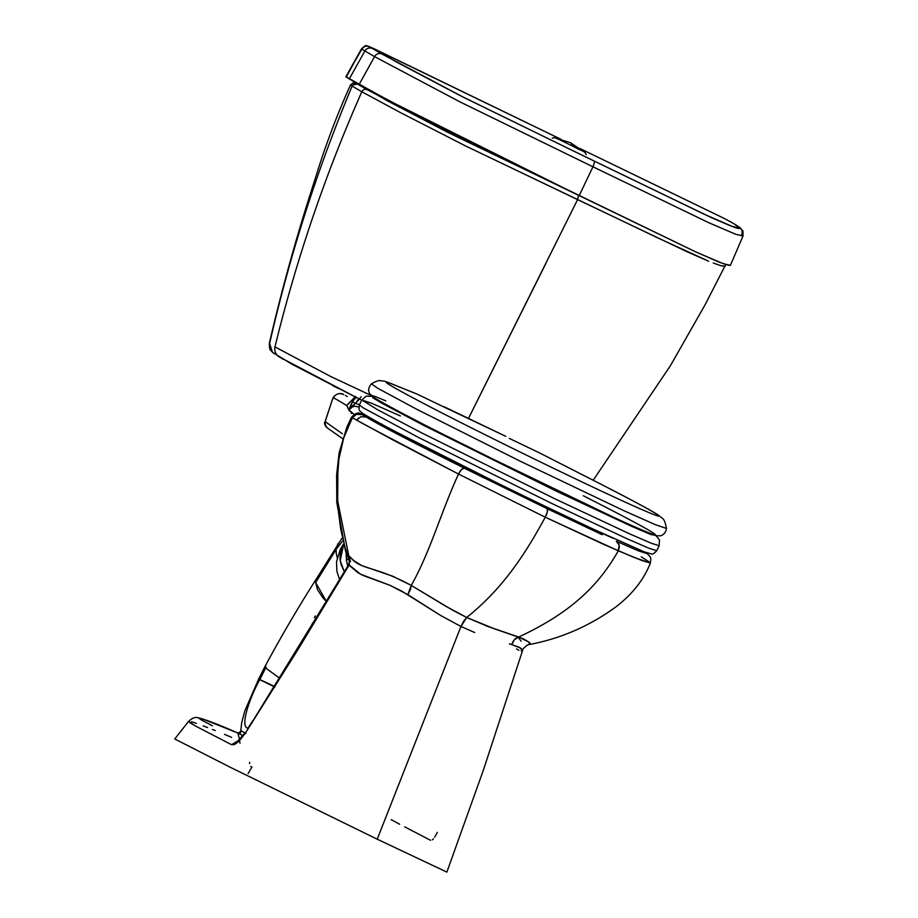<?xml version="1.0" encoding="UTF-8"?>
<svg xmlns="http://www.w3.org/2000/svg" width="918" height="918" viewBox="0 0 918 918"><rect width="100%" height="100%" fill="white"/><g stroke="black" fill="none" stroke-linecap="round" stroke-linejoin="round"><path stroke-width="1.38" d="M730.292 265.027L728.892 265.382L719.54 262.307L696.085 252.06L465.357 140.293L394.694 103.918L345.994 76.768M723.797 218.22A5.852 1.561 115.9 0 1 723.832 218.243L579.786 148.429L723.866 218.266L734.09 223.797L740.011 228.571L729.753 225.518L711.794 217.796L577.996 153.214L460.469 95.736L397.207 62.435L373.224 48.321M361.853 49.147C363.78 46.336 366.282 45.498 369.369 46.623L561.529 139.582L373.293 48.356A5.852 1.561 -64.1 0 0 373.259 48.333L367.051 45.9C366.282 45.005 364.423 46.003 361.497 48.883L361.853 49.147A5.852 5.646 -58.7 0 1 369.369 46.623L372.387 48.47C369.3 47.334 366.798 48.172 364.871 50.983L374.567 56.629A5.852 5.359 -60.6 0 1 381.842 53.967L372.387 48.47A5.852 5.646 121.3 0 0 364.871 50.983L361.853 49.147L345.879 76.756L361.497 48.883L346.281 77.066L349.299 78.902L364.871 50.983L361.853 49.147M730.235 221.49L730.613 221.708A5.852 5.646 -58.7 0 1 731.072 221.949L730.235 221.49M594.049 160.994C594.68 161.763 594.302 163.691 592.936 166.789L708.685 222.672L735.834 234.319L743.006 236.006L735.766 234.297L709.086 222.856L592.936 166.789C594.302 163.691 594.68 161.763 594.049 160.994L464.588 97.836L381.842 53.967A5.852 5.359 119.4 0 0 374.567 56.629L459.505 101.657L592.936 166.789L579.201 195.637L695.821 251.934L723.109 263.638L730.395 265.371L743.006 236.006L742.983 231.175L739.897 227.63A5.852 5.806 127.4 0 0 738.933 227.021C740.47 229.052 738.347 228.903 732.575 226.574L704.519 214.364L594.049 160.994M739.897 227.63L734.09 223.797A5.852 5.634 121.3 0 0 733.631 223.544L738.933 227.021A5.852 5.806 -52.6 0 1 741.687 234.549L743.006 236.006M723.832 218.243A5.852 1.561 115.9 0 1 723.866 218.266L579.774 148.429M364.871 50.983L349.299 78.902L359.076 84.582L374.567 56.629L364.871 50.983M374.567 56.629L359.076 84.582L444.943 130.104L579.201 195.637L592.936 166.789L459.734 101.772L374.567 56.629M583.297 495.743C635.21 522.147 659.113 535.24 655.004 535.022C645.836 532.291 613.614 517.695 558.339 491.222C451.312 440.032 330.388 377.069 385.778 400.879M371.446 383.816C365.938 390.506 370.275 394.086 370.195 394.258L374.728 398.01C382.829 403.415 424.208 425.16 475.168 450.52L614.383 517.649C659.491 538.292 656.6 535.469 658.24 535.837L659.939 535.768C660.019 536.261 665.802 534.62 666.445 528.435L655.291 524.648L623.62 510.557L520.299 461.238L416.485 409.141L377.734 388.257L371.446 383.816C376.185 381.131 379.306 380.109 380.832 380.74C384.034 381.383 381.704 379.582 398.171 386.467L398.814 386.765C375.485 377.023 384.757 383.116 426.629 405.045C467.4 426.239 525.888 455.099 566.417 474.503C607.544 494.263 648.854 513.323 657.196 515.732C666.732 518.75 635.577 501.687 588.059 477.658L588.461 477.865M540.415 453.354L588.059 477.658M509.479 438.483L540.254 453.262M440.651 405.423L505.6 436.268M447.261 408.59L444.427 406.881M397.964 386.386L416.783 393.948L447.927 408.923M372.674 396.61L372.88 397.781L381.945 403.243L423.737 425.424L556.893 491.417L631.504 526.301L651.126 534.62L655.303 535.251M352.328 412.985L351.364 413.49M188.592 721.422L195.224 725.897L231.588 744.716L235.719 743.787L239.552 740.562L245.519 732.92L298.098 649.359L349.173 564.937L360.544 574.22L390.058 585.351L401.499 590.974L440.686 615.496L460.962 626.466L463.739 621.004L466.711 617.481L445.689 606.213L411.275 585.42C430.588 550.823 439.825 515.331 458.484 474.032C439.825 515.331 430.588 550.823 411.275 585.42L452.654 610.218L466.711 617.481C502.226 588.989 524.235 555.883 545.258 517.213L618.273 550.789C620.04 546.474 619.386 543.272 616.322 541.207L635.749 549.721L646.823 553.531L639.135 551.11L616.322 541.207L619.168 545.189L618.273 550.789C596.057 590.377 564.914 615.347 518.704 637.035L487.94 626.512L466.711 617.481L460.962 626.466L440.686 615.496L407.821 594.635L410.369 589.677L411.275 585.42L392.766 576.252L361.715 565.557L354.21 560.944L349.402 556.354L349.815 559.831L349.081 556.4L350.01 556.916L349.173 564.937L350.01 556.916C361.107 570.571 374.165 565.259 411.275 585.42L407.821 594.635L390.058 585.351L363.276 575.54L357.974 572.74L348.622 564.742L245.519 732.92L298.098 649.359L348.817 564.593M348.358 565.752L348.243 566.957M188.936 721.227L189.819 722.661L195.224 725.897L231.588 744.716L238.669 740.367L231.588 744.716L234.079 744.624L237.567 742.41L245.519 732.92M239.632 739.541L237.831 733.161L241.755 731.061L245.875 733.459L241.755 731.061L237.934 733.069L242.157 735.272L237.9 733.057M359.076 407.099L354.818 406.158L352.053 407.133L349.884 409.21L349.138 410.564L354.084 414.408L349.184 410.208L351.158 407.122L355.495 403.381L352.489 401.74L355.92 397.402L352.489 401.74L355.495 403.381L361.176 396.76M240.527 732.564L241.732 722.546L244.876 710.807L258.658 679.033L265.279 665.917C282.044 634.9 299.245 605.616 316.894 578.053L315.677 582.551L336.091 549.423L342.54 541.035L336.091 549.423L336.252 553.451L336.091 549.423L315.677 582.551L326.59 601.76L322.643 597.48L317.467 589.574L315.677 582.551L317.41 577.342M250.798 766.427L251.934 767.058L248.112 773.53M326.051 426.87L324.961 422.28M351.915 406.318L355.495 403.381L359.672 404.746L355.495 403.381L358.181 399.915M381.303 424.736L381.659 423.909L381.314 424.736M350.561 405.251L352.489 401.74L349.184 410.208L346.786 405.549L349.024 403.048L346.786 405.538L336.367 399.341L346.786 405.538L355.082 396.989M602.277 534.769L547.197 508.698L547.403 511.728L545.258 517.213L603.367 544.236L634.59 557.651L650.403 562.998L650.885 558.867L650.208 556.767L646.157 552.567M430.496 840.268L404.677 826.843M399.651 824.238L391.183 819.648M337.904 467.87L337.663 500.872L349.815 560.932L345.065 547.495L340.808 529.732L338.306 510.752L337.376 492.759M529.043 644.585L530.122 643.702L529.617 642.474L522.95 638.653L494.859 628.979L466.711 617.481C502.226 588.989 524.235 555.883 545.258 517.213L458.484 474.032L545.258 517.213C547.426 512.783 548.069 509.949 547.197 508.698L464.382 468.214L461.559 469.477L458.495 474.032L392.755 439.86L352.363 417.759L343.745 437.863L352.351 417.759L356.574 414.282L362.002 414.649L386.306 426.721M333.337 397.792L336.367 399.353L333.337 397.792C335.977 393.684 339.442 392.64 343.734 394.637C339.442 392.64 335.988 393.684 333.349 397.781L332.018 400.512L332.614 398.745M437.381 832.362L434.707 837.113M433.457 838.765L432.309 839.855M274.872 687.054L259.805 679.641C249.616 697.6 239.655 727.217 247.906 728.158L252.771 720.756L247.906 728.158C239.655 727.217 249.616 697.6 259.805 679.641L258.761 679.102M336.252 553.451L337.285 557.811M249.604 762.319L249.581 763.592M243.178 735.502L242.157 735.272L243.178 735.502M332.167 400.34L325.19 421.614L342.391 433.778M344.388 571.903L340.188 560.68L343.584 544.799L340.349 553.37L339.981 558.832L341.071 564.432L344.434 571.971M265.727 665.55L265.807 667.615L267.184 669.142L279.669 678.207M341.852 538.35L316.951 577.961M240.562 732.839L241.4 730.992L240.562 732.839L237.923 733.057C206.699 719.207 197.29 717.463 197.898 717.819C195.316 716.809 192.218 717.979 188.626 721.341L174.741 738.979L230.429 767.356L377.218 839.19L446.871 872.1L483.281 770.409L522.675 650.242L519.14 647.247L511.808 644.585L514.401 639.662L518.704 637.035C564.914 615.347 596.057 590.377 618.273 550.789L642.175 560.634L650.403 562.998M274.482 686.48L259.909 679.572M264.281 681.615L269.915 684.3M212.448 725.817L200.572 719.494L199.367 718.507L203.957 719.46L237.923 733.069M338.065 543.582L336.252 548.115M315.31 615.944L314.449 617.642M312.568 622.943L312.349 625.686M347.922 404.115L355.668 396.438M357.32 400.122L358.387 400.558M332.27 400.019L333.131 397.666C338.272 390.655 344.571 394.809 343.125 394.292L343.688 394.614M396.886 432.321L399.433 433.732L396.897 432.321M397.322 432.55L540.484 504.797M467.216 468.1L466.998 468.765L467.216 468.1M351.238 411.62L351.284 412.457L351.238 411.62M352.351 417.759L351.571 417.334L352.351 417.759C354.841 414.19 358.054 413.157 362.002 414.649L361.417 413.984L363.987 414.821L361.302 414.144L366.167 417.047L360.889 416.715L356.723 420.134L354.096 418.711M349.138 410.564L346.786 405.549L355.002 396.943M348.347 558.695L346.453 560.577L347.888 566.934L346.453 560.577L348.358 558.695M325.098 422.624L325.075 425.206L327.405 427.88M337.296 480.332L338.891 459.069L343.745 437.863M352.478 417.874L353.097 418.195M231.611 737.372L224.531 734.354M215.225 730.556L212.483 729.466M207.537 727.538L203.234 725.886M196.337 723.327L191.495 721.732M460.962 626.466L377.218 839.19L460.962 626.466L474.698 632.525L460.962 626.466M346.453 560.577L346.006 551.041L346.453 560.577M650.277 562.631L641.223 556.801M518.796 637.999L521.08 641.108M521.194 648.349L511.808 644.585C513.036 640.5 515.331 637.987 518.704 637.035L529.548 642.393L528.825 644.631C560.68 638.687 589.838 626.007 616.299 606.58C632.536 594.038 643.897 579.51 650.414 562.975M516.524 648.9L518.911 650.3M521.114 650.828L522.526 650.483M325.19 421.614L332.167 400.328M342.644 438.678L326.797 427.536C324.559 424.862 323.951 422.991 324.983 421.924L331.949 400.994M239.357 740.769L240.034 743.167M345.489 395.532L347.256 396.473M363.987 414.821L366.454 415.636L363.987 414.821M612.903 538.2L558.81 513.552M358.49 418.034L356.723 420.134L362.656 423.565L458.484 474.032C460.618 469.947 462.58 468.008 464.382 468.214C412.538 442.258 379.8 425.206 366.167 417.047L414.328 442.889L484.452 478.163M386.317 426.732L366.167 417.047M646.823 553.531L645.802 552.441M527.873 498.715L465.139 467.836L399.433 433.732M509.398 643.839L511.808 644.585M363.035 414.477L362.346 414.179C360.177 414.649 358.835 409.657 351.456 417.3L346.958 426.881L339.144 452.712L336.608 474.996L336.803 502.467L345.432 550.674L349.678 561.942M528.825 644.631L527.425 645.021C523.73 647.959 522.147 649.703 522.675 650.242L522.698 649.978M350.137 406.353L349.184 410.208M355.197 402.968L356.046 403.461M258.658 679.033L259.805 679.641L265.807 667.615M546.176 262.846L468.49 418.436L546.176 262.846M276.685 354.279L275.916 353.946M361.681 400.214L279.646 357.125C275.733 354.876 274.172 351.468 274.964 346.889C274.218 351.583 275.779 354.991 279.646 357.125L283.352 359.34M332.5 385.514L338.593 388.635M359.225 84.502L360.304 85.42M350.676 85.133L352.133 86.062C317.238 169.417 289.744 255.215 269.628 343.458L272.497 352.363L269.628 343.458C289.744 255.215 317.238 169.417 352.133 86.074L351.261 85.156M352.902 84.949L357.458 84.066L356.873 83.274M371.836 395.796L330.836 376.587L274.964 346.889C296.376 259.289 325.328 174.236 361.818 91.754L353.109 86.671L361.818 91.754C363.092 89.608 364.813 88.897 366.971 89.62L357.458 84.066C355.197 83.274 353.419 83.951 352.133 86.074M364.354 87.853L369.816 90.974L364.354 87.853M359.741 85.087L358.892 84.422M274.551 353.728L272.497 352.363C271.177 350.01 269.169 351.628 269.387 343.148L269.617 343.08M562.688 187.628L454.926 135.83L369.633 90.882L452.62 134.671L562.688 187.628M357.458 83.515L387.717 100.991L447.273 132.089L577.353 194.742L366.971 89.62C364.825 88.897 363.103 89.608 361.818 91.754L400.145 112.444L465.529 145.928L658.172 238.083L708.639 261.205L686.928 251.681L577.606 199.608L578.489 195.282L577.606 199.608L465.529 145.928L400.145 112.444L361.818 91.754C325.328 174.236 296.376 259.289 274.964 346.889L330.836 376.587L371.423 395.601M402.612 108.749L416.038 115.175L402.612 108.76M721.055 265.738L713.263 263.007L721.055 265.738L725.289 266.209M468.467 418.424L577.606 199.608L468.478 418.424M722.374 266.105L725.289 266.254M369.977 91.077L360.533 85.558M356.471 83.102L353.315 82.689L350.504 84.949C337.56 113.591 326.406 142.898 317.043 172.894L310.858 192.287C294.965 242.031 281.137 292.314 269.387 343.148L269.628 343.458M582.792 151.114L557.8 138.847M398.814 386.765L417.001 394.063M656.737 550.697L648.969 548.253L627.499 538.958L552.969 504.028L419.595 438.035L363.115 407.799L359.374 404.941L361.807 399.973L377.332 409.589L422.028 433.066L555.39 499.059L629.92 533.989L651.39 543.284L659.158 545.728L656.737 550.697C654.305 553.474 652.503 554.529 651.31 553.887L644.298 551.879L592.19 528.619L549.274 508.251C481.101 475.547 404.689 437.002 377.436 421.924C356.643 410.3 363.069 413.169 360.544 411.551C359.041 410.771 358.651 408.567 359.374 404.941M400.374 415.946L372.1 403.45L361.807 399.973L366.202 396.14L372.41 396.404M432.504 429.004L549.779 487.355L601.6 511.728M574.714 147.5L570.491 142.703L582.678 150.919L576.963 148.532M570.491 142.703L557.329 138.779L565.27 142.244M373.259 48.333L561.529 139.582M666.445 528.435C664.334 517.075 662.727 519.324 658.86 515.48C654.109 511.9 630.574 499.323 588.266 477.75L540.335 453.308M540.323 453.297L509.295 438.391M505.795 436.348L444.094 406.72M447.594 408.751L416.783 393.948M601.187 511.533L549.733 487.332L433.021 429.257M655.704 535.366L659.48 539.922L659.158 545.728M339.683 579.855L336.872 571.283L336.539 561.713L340.394 549.125L343.389 544.133M348.622 564.742L349.747 559.291L350.481 561.541M365.972 415.406L362.438 414.225M540.518 504.808L612.535 538.028M245.175 732.633L238.003 740.815L239.644 740.47M361.681 400.225L292.268 364.389L272.497 352.363M725.725 264.522L705.185 304.604L670.404 365.708L593.189 480.252M369.816 90.974L450.83 133.764L562.482 187.536M586.258 154.626L585.133 152.629L582.609 150.85M558.213 138.916L554.529 137.711L552.28 138.056"/></g></svg>
